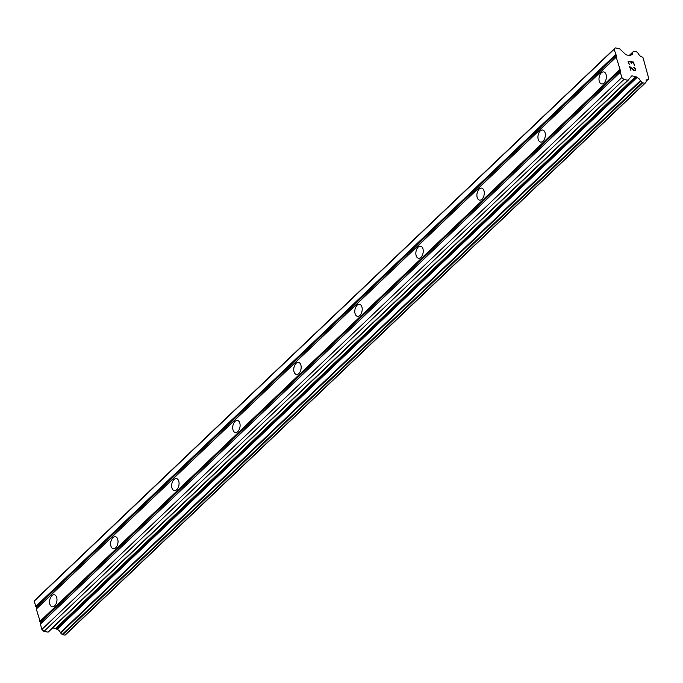 <?xml version="1.0" encoding="UTF-8"?>
<svg xmlns="http://www.w3.org/2000/svg" width="683" height="683" viewBox="0 0 683 683"><rect width="100%" height="100%" fill="white"/><g stroke="black" fill="none" stroke-linecap="round" stroke-linejoin="round"><path stroke-width="1.02" d="M51.882 595.704A6.104 3.603 100 0 1 54.333 594.773A6.104 3.603 100 0 1 56.971 599.384A6.104 3.603 100 0 1 54.666 605.872A6.104 3.603 100 0 1 52.215 606.794A6.104 3.603 100 0 1 49.569 602.184A6.104 3.603 100 0 1 51.882 595.704M112.926 537.615A6.104 3.603 100 0 1 115.384 536.684A6.104 3.603 100 0 1 118.022 541.295A6.104 3.603 100 0 1 115.709 547.775A6.104 3.603 100 0 1 113.258 548.705A6.104 3.603 100 0 1 110.62 544.095A6.104 3.603 100 0 1 112.926 537.615M173.977 479.517A6.104 3.603 100 0 1 176.427 478.587A6.104 3.603 100 0 1 179.066 483.197A6.104 3.603 100 0 1 176.752 489.685A6.104 3.603 100 0 1 174.302 490.607A6.104 3.603 100 0 1 171.664 485.997A6.104 3.603 100 0 1 173.977 479.517M235.02 421.42A6.104 3.603 100 0 1 237.471 420.497A6.104 3.603 100 0 1 240.109 425.108A6.104 3.603 100 0 1 237.804 431.588A6.104 3.603 100 0 1 235.345 432.518A6.104 3.603 100 0 1 232.707 427.908A6.104 3.603 100 0 1 235.02 421.42M296.063 363.33A6.104 3.603 100 0 1 298.522 362.4A6.104 3.603 100 0 1 301.16 367.01A6.104 3.603 100 0 1 298.847 373.49A6.104 3.603 100 0 1 296.396 374.421A6.104 3.603 100 0 1 293.758 369.81A6.104 3.603 100 0 1 296.063 363.33M357.115 305.233A6.104 3.603 100 0 1 359.565 304.311A6.104 3.603 100 0 1 362.203 308.921A6.104 3.603 100 0 1 359.89 315.401A6.104 3.603 100 0 1 357.44 316.331A6.104 3.603 100 0 1 354.801 311.721A6.104 3.603 100 0 1 357.115 305.233M418.158 247.144A6.104 3.603 100 0 1 420.608 246.213A6.104 3.603 100 0 1 423.247 250.823A6.104 3.603 100 0 1 420.941 257.303A6.104 3.603 100 0 1 418.483 258.234A6.104 3.603 100 0 1 415.845 253.624A6.104 3.603 100 0 1 418.158 247.144M479.201 189.046A6.104 3.603 100 0 1 481.652 188.124A6.104 3.603 100 0 1 484.29 192.734A6.104 3.603 100 0 1 481.985 199.214A6.104 3.603 100 0 1 479.534 200.136A6.104 3.603 100 0 1 476.896 195.526A6.104 3.603 100 0 1 479.201 189.046M540.244 130.957A6.104 3.603 100 0 1 542.703 130.026A6.104 3.603 100 0 1 545.341 134.636A6.104 3.603 100 0 1 543.028 141.116A6.104 3.603 100 0 1 540.577 142.047A6.104 3.603 100 0 1 537.939 137.437A6.104 3.603 100 0 1 540.244 130.957M601.296 72.859A6.104 3.603 100 0 1 603.746 71.937A6.104 3.603 100 0 1 606.384 76.547A6.104 3.603 100 0 1 604.071 83.027A6.104 3.603 100 0 1 601.621 83.949A6.104 3.603 100 0 1 598.982 79.339A6.104 3.603 100 0 1 601.296 72.859M634.422 65.406L633.508 62.076L634.43 65.406L633.252 62.392L631.058 61.999L631.485 63.613L630.691 61.94L628.497 61.547L629.299 64.501L628.488 61.555M631.058 61.999L631.493 63.613M629.299 64.501L628.019 61.103L633.517 62.068L628.027 61.111M635.181 70.315L634.763 70.477L635.292 69.837L635.002 68.795L633.67 67.472M633.995 67.523L634.601 67.899L633.986 67.532M634.951 68.223L635.361 68.838L634.942 68.232M635.361 70.691L633.756 70.4L630.059 67.275L630.921 70.417L630.05 67.284M630.921 70.417L629.47 66.396L634.772 70.469L629.478 66.413M647.979 79.459A3.799 2.39 -133.6 0 0 646.622 79.92A3.799 2.39 -133.6 0 0 646.135 81.712A0.811 0.512 -133.6 0 1 646.058 82.071L645.222 83.095A0.811 0.512 -133.6 0 1 644.82 83.215L642.643 82.831A0.811 0.512 -133.6 0 1 642.131 82.549L640.62 81.123A0.811 0.512 -133.6 0 1 640.33 80.696A3.799 2.39 -133.6 0 0 637 77.52A0.811 0.512 -133.6 0 1 636.547 77.162L636.274 76.906A1.084 0.683 -133.6 0 0 635.591 76.53L632.108 75.915A1.084 0.683 -133.6 0 0 631.57 76.078L628.317 80.048A1.084 0.683 -133.6 0 1 627.779 80.201L623.886 79.518L621.812 77.538L620.343 72.176L620.727 71.706L616.228 57.15L616.245 55.332L614.085 49.304L615.238 47.895L619.131 48.578A1.084 0.683 -133.6 0 1 619.805 48.954L625.679 54.538A1.084 0.683 -133.6 0 0 626.362 54.913L629.846 55.528A1.084 0.683 -133.6 0 0 630.383 55.374L630.529 55.186A0.811 0.512 -133.6 0 1 630.827 54.964A3.799 2.39 -133.6 0 0 632.185 54.512A3.799 2.39 -133.6 0 0 632.671 52.702A0.811 0.512 -133.6 0 1 632.748 52.343L633.585 51.327A0.811 0.512 -133.6 0 1 633.986 51.208L636.163 51.592A0.811 0.512 -133.6 0 1 636.676 51.874L638.187 53.308A0.811 0.512 -133.6 0 1 638.477 53.735A3.799 2.39 -133.6 0 0 641.807 56.902A0.811 0.512 -133.6 0 1 642.421 57.193L643.079 57.824L648.85 78.921L648.483 79.365A0.811 0.512 -133.6 0 1 647.979 79.459L646.101 81.251M615.238 47.895L35.303 599.785L34.15 601.194L36.686 608.57L36.301 609.04L40.792 623.596L40.408 624.066L41.876 629.427L43.951 631.408L47.844 632.091A1.084 0.683 46.4 0 0 48.382 631.937L628.24 80.124M52.642 627.89L55.656 628.42A1.084 0.683 -133.6 0 1 56.339 628.795L56.612 629.052A0.811 0.512 46.4 0 0 57.065 629.41A3.799 2.39 -133.6 0 1 60.403 632.586A0.811 0.512 46.4 0 0 60.693 633.013L62.196 634.439A0.811 0.512 46.4 0 0 62.708 634.72L64.885 635.105A0.811 0.512 46.4 0 0 65.286 634.985L645.162 83.155M619.66 69.692L39.725 621.581M616.228 57.15L36.301 609.04M620.352 70.349L40.417 622.239M620.727 71.706L40.792 623.596M620.343 72.176L40.408 624.066M621.812 77.538L41.876 629.427M623.886 79.518L43.951 631.408M636.547 77.162L56.612 629.052M637 77.52L57.065 629.41M614.085 49.304L34.15 601.194M615.554 54.666L35.618 606.555M616.245 55.332L36.31 607.221M616.612 56.68L36.686 608.57M627.779 80.201L47.844 632.091M632.108 75.915L630.255 77.674M635.591 76.53L55.656 628.42M636.274 76.906L56.339 628.795M640.33 80.696L60.403 632.586M640.62 81.123L60.693 633.013M642.131 82.549L62.196 634.439M642.643 82.831L62.708 634.72M644.82 83.215L64.885 635.105M633.585 51.327L629.274 55.425L633.611 51.293M632.748 52.343L629.478 55.46M632.671 52.702L629.726 55.511M628.275 80.082L48.348 631.98M645.196 83.13L65.261 635.019M630.614 55.058L630.127 55.528"/></g></svg>
